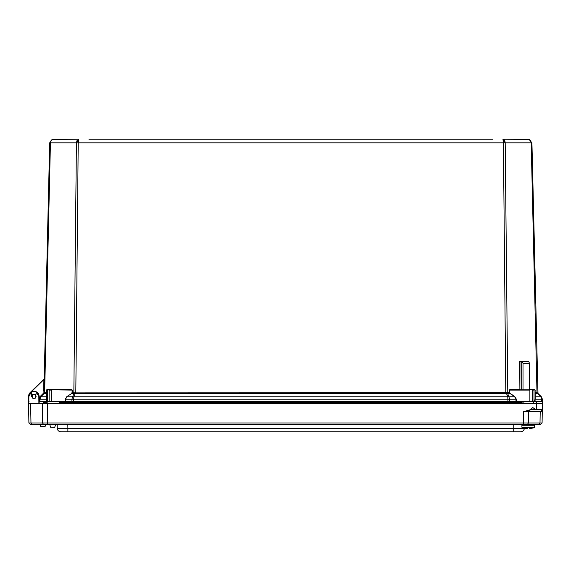 <?xml version="1.0" encoding="UTF-8"?>
<svg xmlns="http://www.w3.org/2000/svg" width="571" height="571" viewBox="0 0 571 571"><rect width="100%" height="100%" fill="white"/><g stroke="black" fill="none" stroke-linecap="round" stroke-linejoin="round"><path stroke-width="0.86" d="M47.543 424.703L534.085 424.703A0.557 0.557 0 0 1 534.642 425.259L534.642 427.129A0.557 0.557 0 0 1 534.256 427.658A15.852 15.852 0 0 1 530.951 428.336L529.51 428.364M522.301 427.658L527.318 428.364L527.318 427.658L522.301 427.658A0.557 0.557 0 0 1 521.908 427.129L521.908 425.259A0.557 0.557 0 0 1 522.465 424.703L513.764 424.703L513.7 431.769L520.773 431.769L60.812 431.769L67.885 431.769L67.885 428.3L57.278 428.3C57.514 430.413 58.692 431.569 60.812 431.769C58.692 431.569 57.514 430.413 57.278 428.3L57.214 424.703M527.318 427.658L529.231 427.529L529.231 428.364L529.231 427.658L529.231 428.364L530.545 428.364L529.231 428.364L529.231 427.658L534.256 427.658M526.055 428.364L527.318 428.364M529.231 427.529L528.667 427.529M527.889 427.529L527.318 427.529M522.08 402.584L507.119 402.584L507.469 403.483M59.463 402.584L74.501 402.584L74.151 403.483M47.157 403.433L42.661 403.433L43.51 402.584L47.157 402.584M74.501 402.584L507.119 402.584M60.383 428.321L62.403 428.321M64.159 428.314L524.306 428.3L524.099 429.435M523.95 429.792L523.464 430.534M524.306 428.3C524.071 430.413 522.893 431.569 520.773 431.769C522.893 431.569 524.071 430.413 524.306 428.3L525.606 428.336M524.371 424.703L525.063 424.703M45.794 424.703L45.109 426.466L40.698 426.466L40.006 424.703L40.562 426.366L40.141 424.803L45.794 424.703M40.077 424.703L44.845 424.703M30.627 424.703L47.543 424.696L47.543 423.004L28.9 423.004L30.463 424.538M540.352 424.703L538.788 424.703L540.352 424.703L542.079 423.004L47.543 423.004L47.4 403.483L28.557 403.483L28.9 423.004L30.62 424.696M530.466 409.678L528.518 411.684L523.521 411.684L530.466 409.678L532.793 407.558L535.791 409.678L542.314 409.393L542.279 411.684L528.518 411.684L528.439 423.004L527.219 424.703L538.788 424.703L540.009 423.004L540.209 411.684L542.279 411.684L542.079 423.004L541.108 423.953M49.82 424.703L50.619 427.251L54.68 427.358L50.619 427.251L54.68 427.358L55.615 424.703L49.82 424.703M35.488 395.403A1.934 1.934 0 0 1 35.78 396.153L35.802 396.488A1.934 1.934 0 0 1 35.488 397.509A1.934 1.934 0 0 0 35.802 396.488L36.159 392.063L35.802 396.488M32.19 397.437L32.24 397.509A1.934 1.934 0 0 1 31.926 396.488L32.097 397.252M536.24 409.678L536.633 409.4L536.676 401.713L542.421 401.713L542.314 409.6M542.279 411.684L542.079 423.004L540.359 424.696M542.421 403.483L47.4 403.483M32.24 397.509A1.934 1.934 0 0 1 31.926 396.488L31.926 396.46A1.934 1.934 0 0 1 32.24 395.403M31.926 396.46L31.562 392.063L31.641 396.495C33.125 399.093 34.603 399.093 36.08 396.495M34.917 398.08A1.934 1.934 0 0 1 32.811 398.08A1.934 1.934 0 0 0 34.917 398.08M32.19 424.703L30.97 423.004L30.627 403.483L28.557 403.483L28.907 396.41L31.434 391.813L36.294 391.813A5.246 5.246 0 0 1 39.106 396.41L38.885 403.483L39.106 396.41L36.159 392.063L38.821 396.41L38.885 403.483M43.76 424.703L42.54 423.004L42.404 403.483L47.157 403.483L47.157 401.777L46.515 401.777L46.515 402.584M39.149 401.777L39.171 403.483M28.557 403.483L28.621 396.41A5.246 5.246 0 0 1 31.434 391.813L31.819 391.934L31.434 391.813L31.819 391.934L31.434 391.813L31.819 391.934L31.434 391.813L31.819 391.934L31.434 391.813L28.621 396.41A5.246 5.246 0 0 1 36.294 391.813A5.246 5.246 0 0 1 39.106 396.41L38.821 396.41M536.676 401.713L533.657 401.713L533.657 403.483M533.657 401.713L523.893 401.713M36.294 391.813A5.246 5.246 0 0 0 31.434 391.813L31.434 391.813A5.246 5.246 0 0 1 36.294 391.813L35.88 392.056L36.294 391.813A5.246 5.246 0 0 0 31.434 391.813L31.562 392.063M531.487 424.703L534.085 424.703M524.87 424.703L522.465 424.703M530.502 428.364L529.231 428.364L529.231 427.658M32.24 397.459A1.913 1.913 0 0 1 32.24 395.453M35.488 395.453A1.913 1.913 0 0 1 35.488 397.459M35.488 394.832L35.488 398.08L32.24 398.08L32.24 394.261L35.488 394.261L35.488 394.832L32.24 394.832M88.94 139.231L492.673 139.231M484.979 139.231L96.635 139.231M52.289 139.481L78.684 139.231L78.213 142.821L503.401 142.821L502.937 139.231L529.353 139.495M77.099 140.273L76.414 142.821L78.684 139.231M50.691 141.401L51.29 140.302M51.333 140.245L52.232 139.51M528.982 139.303L528.254 139.231C530.016 139.46 530.994 140.659 531.187 142.821L531.929 142.821L528.982 139.303L528.254 139.231L528.982 139.303L531.929 142.821L537.989 393.448L537.133 392.762L537.168 393.355L535.22 393.355L535.163 392.769L536.99 392.769L531.187 142.821L505.199 142.821L502.937 139.231L503.401 142.821L505.199 142.821L504.992 141.351M78.355 140.252L78.427 139.824M504.521 140.28L504.236 139.895M530.944 141.437L531.051 141.808M49.684 142.821L50.434 142.821L44.631 392.769L43.881 392.862L49.684 142.821L52.532 139.324L53.36 139.231C51.597 139.46 50.619 140.659 50.434 142.821L78.213 142.821L75.807 392.891L507.469 392.762L509.432 392.769L509.732 393.355L509.546 390.093L509.632 392.762M53.36 139.231L52.596 139.31M52.568 139.317L51.99 139.495M47.022 389.529L46.451 390.1L47.814 389.807L47.022 389.529L46.451 390.1L47.022 389.529L71.725 389.529L72.274 390.1L72.182 392.769L75.807 392.891L75.807 393.476L507.783 393.355L505.199 142.821M509.867 393.155L514.764 396.581L516.362 399.208L516.427 401.206L529.874 401.206L529.874 390.093L509.546 390.093L509.896 389.529L519.888 389.529L519.696 361.493L528.725 361.493L529.417 363.192L529.417 389.807M531.665 389.807L530.438 389.807M65.786 401.777L65.387 401.199L71.91 401.199L72.31 401.777L47.1 401.777A0.564 0.564 0 0 1 46.537 401.206L46.537 390.093L49.948 389.807M537.704 392.819L537.989 393.448L537.133 392.762M519.888 389.529L519.974 361.493M535.077 390.093L533.799 389.807L535.077 390.093L535.077 401.206L542.45 401.199A0.564 0.564 0 0 1 542.45 401.206A0.564 0.564 0 0 0 542.45 401.199L542.407 399.215L541.358 396.781L537.946 393.405L537.168 393.355M65.251 399.208L65.387 401.199L65.251 399.208L66.85 396.581L71.889 393.355L72.274 390.1M51.176 389.807L72.074 390.093L71.725 389.529M46.537 392.762L46.394 393.355L44.452 393.355L44.631 392.769L46.451 392.769L46.451 390.1M43.639 391.028L43.903 379.551L31.205 391.942M28.621 396.31L28.593 396.31A5.375 5.375 0 0 1 30.213 392.505L43.71 379.344M537.946 393.405L541.358 396.781L540.83 396.781L537.361 393.34M522.322 361.493L523.015 363.192L529.417 363.192M521.216 389.807L521.216 361.493M510.096 389.807L533.799 389.807M507.469 392.762L509.689 399.215L516.362 399.208M506.227 392.841L507.769 396.781L514.621 396.781L516.163 399.215L515.827 401.777L509.311 401.777L509.71 401.206L516.227 401.199A0.564 0.4 -90 0 0 516.227 401.199L516.427 401.777L529.874 401.777M74.151 392.762L74.016 393.348L75.251 393.426L75.386 392.841M51.74 389.807L71.525 389.807M44.481 392.762L44.452 393.355M43.91 392.819L43.667 393.405L44.26 393.34L40.784 396.781L39.956 399.215L46.537 399.208M39.121 398.101L40.063 396.581L40.784 396.781L40.263 396.781A3.533 3.533 0 0 0 39.213 399.215L40.263 396.781L43.667 393.405M535.22 393.355L535.163 399.215L541.658 399.215L540.83 396.781L535.22 396.781L534.763 401.777M523.015 363.192L523.015 389.807M514.764 396.581L509.732 393.355L507.783 393.355M534.77 401.713A0.564 0.564 0 0 0 535.077 401.206L533.999 401.206A0.564 0.4 90 0 1 533.778 401.713M75.807 393.476L75.251 393.426L73.845 396.781L72.581 396.781L74.016 393.348L71.889 393.355L66.85 396.581M73.845 396.781L73.723 399.215L507.89 399.215L507.769 396.781L73.845 396.781M507.912 401.777L73.709 401.777L73.709 401.199L71.91 401.199L71.925 399.215L65.451 399.215L66.993 396.781L72.581 396.781L71.925 399.215L73.723 399.215L73.709 401.199L509.71 401.199A0.564 0.4 90 0 1 509.71 401.206L509.689 399.215L507.89 399.215L507.912 401.777L509.311 401.777M73.024 402.584L73.024 401.777L65.187 401.777L65.187 401.206L51.74 401.206L51.74 390.093L49.142 390.093L49.142 401.206L51.74 401.206L51.74 401.777M48.014 401.777A0.564 0.4 -90 0 1 47.614 401.206L46.451 401.199L46.851 401.777L40.313 401.777L39.913 401.199L46.451 401.199L47.1 401.777M46.537 396.581L46.451 401.199L46.851 401.777M39.128 399.208L39.163 401.199A0.564 0.564 0 0 1 39.163 401.199L39.734 401.777L38.885 401.206M28.878 396.31L28.835 401.206M508.59 402.584L508.59 401.777L515.827 401.777M72.31 401.777L73.709 401.777M38.885 401.777L40.313 401.777M29.114 401.777L28.55 401.22M39.213 399.215L39.956 399.215L39.913 401.199L39.171 401.242M44.502 401.777L44.502 402.584M541.886 401.777L542.45 401.206M521.908 425.259L534.642 425.259M521.908 427.129L534.642 427.129M522.08 403.433L59.463 403.433M60.812 431.769C58.692 431.569 57.514 430.413 57.278 428.3C57.514 430.413 58.692 431.569 60.812 431.769M67.821 424.703L67.885 428.3M523.521 411.684L523.436 424.703M40.698 426.466L45.109 426.466M536.633 409.4L542.314 409.4M542.229 409.678L540.209 411.684M535.384 409.229L530.459 409.229M32.99 391.578L31.819 391.934M523.893 403.483L523.893 401.777M535.612 409.65L530.545 409.65M534.599 389.529L529.417 389.529M535.163 390.1L535.077 392.762M509.346 390.1L509.896 389.529M505.806 393.476L503.401 142.821M73.837 393.355L76.414 142.821M71.746 393.155L71.982 392.762M40.784 396.781L46.394 396.781L46.394 393.355M40.063 396.581L43.432 393.241M529.874 389.807L532.279 389.807M532.479 390.093L533.999 390.093L533.999 401.206L532.479 401.206L532.479 390.093M529.874 401.713L529.874 401.206L532.479 401.206A0.564 0.4 -90 0 1 532.258 401.713M49.342 389.807L47.814 389.807M46.537 390.093L47.614 390.093L47.614 401.206L49.142 401.206A0.564 0.4 90 0 0 49.541 401.777M541.301 401.777L541.701 401.206A0.564 0.4 -90 0 0 541.701 401.199L541.658 399.215L542.407 399.215M503.729 401.777L503.729 402.584M77.884 401.777L77.884 402.584M522.08 401.777L522.08 403.483M59.463 403.483L59.463 401.777"/></g></svg>

